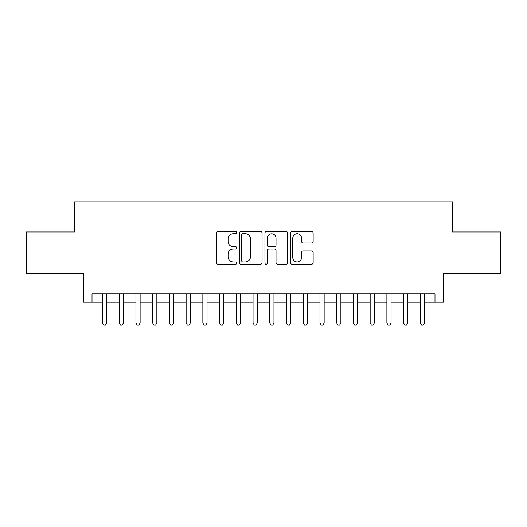 <?xml version="1.0" encoding="UTF-8"?>
<svg xmlns="http://www.w3.org/2000/svg" width="527" height="527" viewBox="0 0 527 527"><rect width="100%" height="100%" fill="white"/><g stroke="black" fill="none" stroke-linecap="round" stroke-linejoin="round"><path stroke-width="0.79" d="M236.735 232.585A1.153 1.153 0 0 0 235.582 231.439L218.132 231.439A1.64 1.64 0 0 0 216.492 233.079L216.492 262.637A1.64 1.64 0 0 0 218.132 264.277L235.582 264.277A1.153 1.153 0 0 0 236.735 263.131A1.153 1.153 0 0 0 235.582 261.978L233.323 261.978A5.257 5.257 0 0 1 228.072 256.728L228.072 254.264A5.257 5.257 0 0 1 233.323 249.007L235.582 249.007A1.153 1.153 0 0 0 236.735 247.855A1.153 1.153 0 0 0 235.582 246.708L233.323 246.708A5.257 5.257 0 0 1 228.072 241.452L228.072 238.988A5.257 5.257 0 0 1 233.323 233.738L235.582 233.738A1.153 1.153 0 0 0 236.735 232.585M311.49 243.013A1.64 1.64 0 0 0 313.137 241.373L313.137 233.079A1.64 1.64 0 0 0 311.49 231.439L292.116 231.439A1.64 1.64 0 0 0 290.476 233.079L290.476 262.637A1.64 1.64 0 0 0 292.116 264.277L311.49 264.277A1.64 1.64 0 0 0 313.137 262.637L313.137 252.617A1.64 1.64 0 0 0 311.49 250.977L303.203 250.977A1.64 1.64 0 0 0 301.556 252.617L301.556 257.584A4.394 4.394 0 0 1 297.162 261.978A4.394 4.394 0 0 1 292.775 257.584L292.775 238.125A4.394 4.394 0 0 1 297.162 233.738A4.394 4.394 0 0 1 301.556 238.125L301.556 241.373A1.64 1.64 0 0 0 303.203 243.013L311.49 243.013M92.014 302.228L92.014 293.868L434.986 293.868L434.986 302.228L443.352 302.228L443.352 273.79L500.65 273.79L500.65 231.966L452.548 231.966L452.548 201.848L74.452 201.848L74.452 231.966L26.35 231.966L26.35 273.79L83.648 273.79L83.648 302.228L102.475 302.228M262.064 233.079A1.64 1.64 0 0 0 260.424 231.439L241.043 231.439A1.64 1.64 0 0 0 239.403 233.079L239.403 262.637A1.64 1.64 0 0 0 241.043 264.277L260.424 264.277A1.64 1.64 0 0 0 262.064 262.637L262.064 233.079M266.576 231.439L285.957 231.439A1.64 1.64 0 0 1 287.597 233.079L287.597 262.637A1.64 1.64 0 0 1 285.957 264.277L277.663 264.277A1.64 1.64 0 0 1 276.023 262.637L276.023 250.648A1.64 1.64 0 0 0 274.383 249.007L268.875 249.007A1.64 1.64 0 0 0 267.235 250.648L267.235 263.131A1.153 1.153 0 0 1 266.089 264.277A1.153 1.153 0 0 1 264.936 263.131L264.936 233.079A1.64 1.64 0 0 1 266.576 231.439M106.652 302.228L119.201 302.228M123.384 302.228L135.933 302.228M140.116 302.228L152.665 302.228M156.848 302.228L169.391 302.228M173.574 302.228L186.123 302.228M190.306 302.228L202.855 302.228M207.039 302.228L219.581 302.228M223.764 302.228L236.313 302.228M240.496 302.228L253.046 302.228M257.229 302.228L269.771 302.228M273.954 302.228L286.504 302.228M290.687 302.228L303.236 302.228M307.419 302.228L319.961 302.228M324.145 302.228L336.694 302.228M340.877 302.228L353.426 302.228M357.609 302.228L370.152 302.228M374.335 302.228L386.884 302.228M391.067 302.228L403.616 302.228M407.799 302.228L420.348 302.228M424.525 302.228L434.986 302.228M242.848 233.738A1.153 1.153 0 0 0 241.702 234.884L241.702 260.832A1.153 1.153 0 0 0 242.848 261.978L245.233 261.978A5.257 5.257 0 0 0 250.483 256.728L250.483 238.988A5.257 5.257 0 0 0 245.233 233.738L242.848 233.738M276.023 238.211A4.394 4.394 0 0 0 271.629 233.817A4.394 4.394 0 0 0 267.235 238.211L267.235 245.068A1.64 1.64 0 0 0 268.875 246.708L274.383 246.708A1.64 1.64 0 0 0 276.023 245.068L276.023 238.211M106.652 293.868L106.652 322.979L102.475 322.979L102.475 293.868M106.652 322.979L105.4 325.152L103.727 325.152L102.475 322.979M123.384 293.868L123.384 322.979L119.201 322.979L119.201 293.868M123.384 322.979L122.132 325.152L120.459 325.152L119.201 322.979M140.116 293.868L140.116 322.979L135.933 322.979L135.933 293.868M140.116 322.979L138.858 325.152L137.185 325.152L135.933 322.979M156.848 293.868L156.848 322.979L152.665 322.979L152.665 293.868M156.848 322.979L155.59 325.152L153.917 325.152L152.665 322.979M173.574 293.868L173.574 322.979L169.391 322.979L169.391 293.868M173.574 322.979L172.322 325.152L170.649 325.152L169.391 322.979M190.306 293.868L190.306 322.979L186.123 322.979L186.123 293.868M190.306 322.979L189.048 325.152L187.375 325.152L186.123 322.979M207.039 293.868L207.039 322.979L202.855 322.979L202.855 293.868M207.039 322.979L205.78 325.152L204.107 325.152L202.855 322.979M223.764 293.868L223.764 322.979L219.581 322.979L219.581 293.868M223.764 322.979L222.513 325.152L220.839 325.152L219.581 322.979M240.496 293.868L240.496 322.979L236.313 322.979L236.313 293.868M240.496 322.979L239.238 325.152L237.565 325.152L236.313 322.979M257.229 293.868L257.229 322.979L253.046 322.979L253.046 293.868M257.229 322.979L255.97 325.152L254.297 325.152L253.046 322.979M273.954 293.868L273.954 322.979L269.771 322.979L269.771 293.868M273.954 322.979L272.703 325.152L271.03 325.152L269.771 322.979M290.687 293.868L290.687 322.979L286.504 322.979L286.504 293.868M290.687 322.979L289.435 325.152L287.762 325.152L286.504 322.979M307.419 293.868L307.419 322.979L303.236 322.979L303.236 293.868M307.419 322.979L306.161 325.152L304.487 325.152L303.236 322.979M324.145 293.868L324.145 322.979L319.961 322.979L319.961 293.868M324.145 322.979L322.893 325.152L321.22 325.152L319.961 322.979M340.877 293.868L340.877 322.979L336.694 322.979L336.694 293.868M340.877 322.979L339.625 325.152L337.952 325.152L336.694 322.979M357.609 293.868L357.609 322.979L353.426 322.979L353.426 293.868M357.609 322.979L356.351 325.152L354.678 325.152L353.426 322.979M374.335 293.868L374.335 322.979L370.152 322.979L370.152 293.868M374.335 322.979L373.083 325.152L371.41 325.152L370.152 322.979M391.067 293.868L391.067 322.979L386.884 322.979L386.884 293.868M391.067 322.979L389.815 325.152L388.142 325.152L386.884 322.979M407.799 293.868L407.799 322.979L403.616 322.979L403.616 293.868M407.799 322.979L406.541 325.152L404.868 325.152L403.616 322.979M424.525 293.868L424.525 322.979L420.348 322.979L420.348 293.868M424.525 322.979L423.273 325.152L421.6 325.152L420.348 322.979"/></g></svg>
